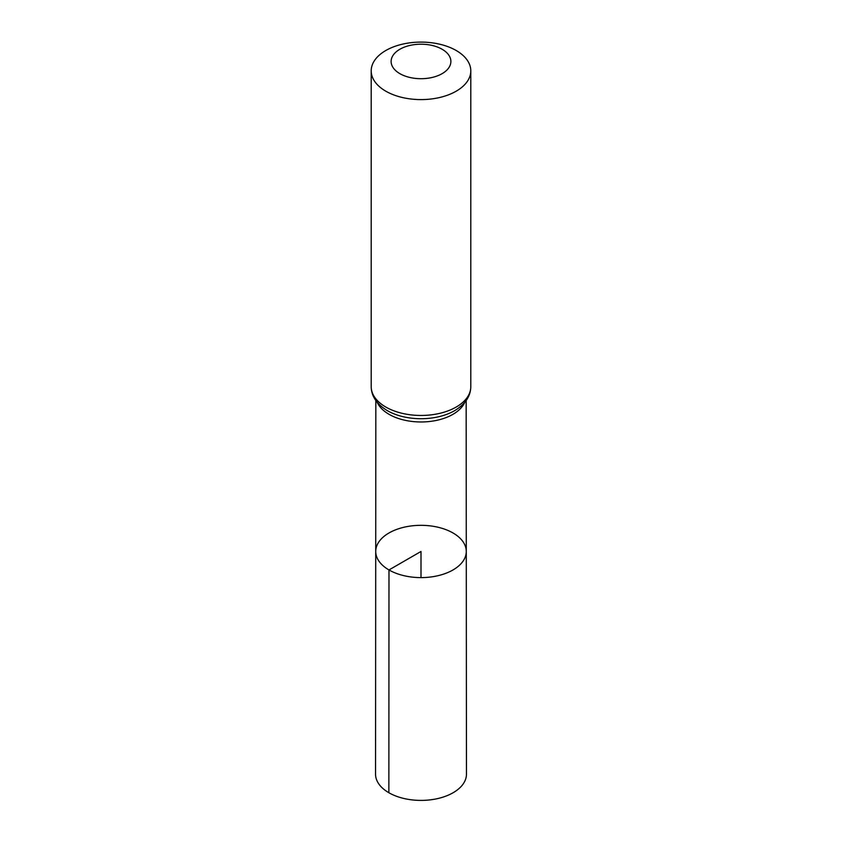 <?xml version="1.0" encoding="UTF-8"?>
<svg xmlns="http://www.w3.org/2000/svg" width="842" height="842" viewBox="0 0 842 842"><rect width="100%" height="100%" fill="white"/><g stroke="black" fill="none" stroke-linecap="round" stroke-linejoin="round"><path stroke-width="1.26" d="M388.983 569.95A45.279 26.144 180 0 1 375.721 551.447A45.279 26.144 180 0 1 421 525.324A45.279 26.144 180 0 1 466.279 551.447A45.279 26.144 180 0 1 438.335 575.612A45.279 26.144 180 0 1 388.983 569.95A45.279 26.144 180 0 1 375.721 551.447L375.543 774.145A45.457 26.239 180 0 0 388.857 792.722A45.457 26.239 180 0 0 438.408 798.405A45.457 26.239 180 0 0 466.457 774.145L466.279 551.447A45.279 26.144 180 0 1 438.335 575.612A45.279 26.144 180 0 1 388.983 569.95M399.876 73.654A29.88 17.25 180 0 1 413.264 44.794A29.88 17.25 180 0 1 449.86 65.929A29.88 17.25 180 0 1 399.876 73.654M385.794 91.178A49.794 28.744 180 0 1 371.206 70.844A49.794 28.744 180 0 1 421 42.1A49.794 28.744 180 0 1 470.794 70.844A49.794 28.744 180 0 1 440.061 97.409A49.794 28.744 180 0 1 385.794 91.178M421 577.612L421 551.468L388.983 569.95L388.857 792.722M464.752 402.36A45.163 26.07 180 0 1 432.935 421.042A45.163 26.07 180 0 1 389.067 414.327A45.163 26.07 180 0 1 377.248 402.36M385.794 407.044A49.794 28.744 180 0 1 371.206 386.72C371.354 396.161 376.69 404.118 387.215 410.57A47.478 27.407 180 0 0 387.425 410.685A47.478 27.407 180 0 0 454.785 410.57C465.31 404.118 470.646 396.161 470.794 386.72A49.794 28.744 180 0 1 440.061 413.275A49.794 28.744 180 0 1 385.794 407.044M375.837 400.539L375.721 551.447M466.163 400.539L466.279 551.447M371.206 70.844L371.206 386.72M470.794 70.844L470.794 386.72"/></g></svg>
